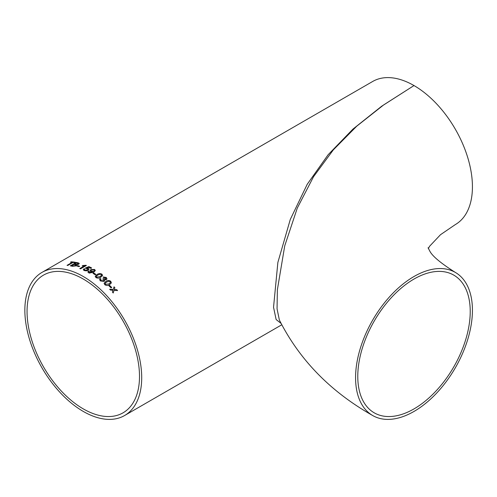 <?xml version="1.0" encoding="UTF-8"?>
<svg xmlns="http://www.w3.org/2000/svg" width="497" height="497" viewBox="0 0 497 497"><rect width="100%" height="100%" fill="white"/><g stroke="black" fill="none" stroke-linecap="round" stroke-linejoin="round"><path stroke-width="0.75" d="M428.352 248.5L429.613 246.232L440.51 234.696L455.32 224.588A82.632 47.706 -120 0 0 467.981 158.375A82.632 47.706 -120 0 0 414.001 85.559L383.665 104.917L356.74 126.188L333.338 149.858L313.501 176.77L297.287 208.088L284.738 245.835L277.369 289.763L277.053 308.805L279.37 320.031C299.561 359.977 330.667 391.816 372.688 415.529A82.632 47.706 120 0 0 414.001 411.441A82.632 47.706 120 0 0 467.981 338.625A82.632 47.706 120 0 0 455.32 272.412A82.632 47.706 120 0 0 372.688 320.118A82.632 47.706 120 0 0 372.688 415.529M470.224 311.513A79.514 45.904 120 0 0 453.761 275.114A79.514 45.904 120 0 0 374.247 321.019A79.514 45.904 120 0 0 374.247 412.833A79.514 45.904 120 0 0 414.001 408.894A79.514 45.904 120 0 0 470.224 311.513M280.998 323.342L276.133 319.552L273.543 307.258L277.866 262.441L290.285 219.45L307.227 184.275L328.126 154.741L352.963 129.09L381.628 106.259L414.001 85.559A82.632 47.706 -120 0 0 372.688 81.471L41.965 272.412A82.632 47.706 60 0 1 83.279 276.506A82.632 47.706 60 0 1 137.259 349.316A82.632 47.706 60 0 1 124.592 415.529A82.632 47.706 60 0 1 41.965 367.823A82.632 47.706 60 0 1 41.965 272.412M89.236 272.493L88.857 271.989L89.236 272.493L92.715 271.934L89.882 272.691L89.236 272.462L89.23 271.43L88.404 271.07L87.807 271.958L89.156 273.108L93.722 272.238L95.343 270.53L94.579 269.455L90.827 269.585L89.932 270.716L90.603 271.598L92.715 271.934M112.968 290.254L112.39 292.087A82.632 47.706 60 0 1 113.217 292.988L114.055 290.323L117.584 290.583A82.632 47.706 60 0 0 116.758 289.683L114.31 289.515L114.875 287.695A82.632 47.706 60 0 0 114.037 286.831L113.217 289.447L109.669 289.242A82.632 47.706 60 0 1 110.508 290.105L112.968 290.254M109.663 285.477A82.632 47.706 60 0 1 111.726 287.496L111.048 287.887A82.632 47.706 60 0 0 108.98 285.868L109.651 285.502A82.595 47.687 60 0 1 111.707 287.508M109.576 284.651L111.396 282.861L110.744 281.271C109.017 280.24 107.414 280.277 105.942 281.383L104.09 283.259L104.792 284.706C106.507 285.775 108.097 285.756 109.576 284.651M101.046 280.544L100.593 279.718L101.015 279.078L100.195 278.544L99.574 279.426L100.338 280.917L104.078 281.414L104.737 280.643L104.451 279.681L106.401 279.656L106.985 278.91L106.259 277.45L103.059 276.991L103.73 277.612L105.606 277.86L105.644 279.059L103.562 278.612L102.804 278.941L103.817 280.233L103.351 280.793L101.04 280.575L103.345 280.824L103.811 280.265M105.985 278.631L105.637 279.084L105.985 278.655M95.182 276.357L95.927 277.568C97.685 278.407 99.301 278.295 100.767 277.22L102.612 275.357L101.879 274.133C100.108 273.331 98.493 273.468 97.027 274.549L95.182 276.357L97.027 274.58C98.493 273.499 100.108 273.356 101.879 274.158L102.606 275.369M93.678 272.977A82.632 47.706 60 0 1 95.865 274.375L95.182 274.766A82.632 47.706 60 0 0 93.001 273.369L93.678 273.008A82.595 47.687 60 0 1 95.84 274.394M84.813 270.151L84.36 269.678L84.794 269.039L83.974 268.74L83.322 269.697L84.13 270.536L86.335 270.859L88.162 270.293L89.031 269.157L88.342 268.337L86.907 268.069L88.727 267.324A82.632 47.706 60 0 1 90.895 268.386L91.647 267.951A82.632 47.706 60 0 0 88.87 266.609L85.254 268.076L88 269.181L87.36 269.939L84.819 270.182L87.366 269.97L88 269.212M84.36 265.926L82.154 265.92L82.85 265.522L85.919 265.28A82.632 47.706 60 0 1 86.403 265.473L80.52 268.865A82.632 47.706 60 0 0 79.775 268.566L84.36 265.926L79.812 268.585M77.538 265.591A82.632 47.706 60 0 1 79.669 266.262L78.992 266.653A82.632 47.706 60 0 0 76.861 265.982L77.544 265.622A82.595 47.687 60 0 1 79.632 266.28M76.227 265.845L76.563 264.746L78.675 264.242L79.296 263.441L78.327 262.888A82.632 47.706 60 0 0 76.234 262.447L70.35 265.839A82.632 47.706 60 0 1 72.456 266.28L76.227 265.845M73.003 262.447A82.632 47.706 60 0 1 74.767 262.702L75.451 262.31A82.632 47.706 60 0 0 71.183 261.82L70.506 262.211A82.632 47.706 60 0 1 72.233 262.36L67.033 265.361A82.632 47.706 60 0 1 67.803 265.448L73.003 262.447M83.279 279.047A79.514 45.904 60 0 1 135.221 349.118A79.514 45.904 60 0 1 123.032 412.833A79.514 45.904 60 0 1 43.525 366.923A79.514 45.904 60 0 1 43.525 275.114A79.514 45.904 60 0 1 83.279 279.047M70.568 262.217L71.183 261.82M71.195 261.857A82.595 47.687 60 0 1 75.407 262.335M67.095 265.367L72.233 262.36M70.4 265.852L76.24 262.484A82.595 47.687 60 0 1 78.333 262.919L79.303 263.453M74.531 264.037L74.538 264.069A82.595 47.687 60 0 1 75.693 264.323L77.812 264.106L78.24 263.615L77.408 263.224A82.632 47.706 60 0 0 76.339 262.994L74.531 264.037A82.632 47.706 60 0 1 75.687 264.286L77.805 264.069L78.24 263.615M71.816 265.603L71.823 265.634A82.595 47.687 60 0 1 73.152 265.926L75.445 265.653L75.886 265.094L75.09 264.696A82.632 47.706 60 0 0 73.854 264.429L71.816 265.603A82.632 47.706 60 0 1 73.146 265.895L75.432 265.622L75.886 265.094M76.898 265.994L77.544 265.622M82.21 265.926L85.925 265.311A82.595 47.687 60 0 1 86.366 265.485M84.36 269.709L84.819 270.182M85.254 268.113L88.87 266.64A82.595 47.687 60 0 1 91.616 267.97M86.907 268.069L88.342 268.368L89.031 269.175M83.328 269.709L83.974 268.771L84.801 269.07M89.932 270.728L90.827 269.616L94.579 269.48L95.343 270.542M87.807 271.977L88.404 271.101L89.236 271.461M93.858 271.306L94.473 270.554L94.014 269.908L91.541 270.014L91.001 270.703L91.51 271.368L93.858 271.306L94.473 270.554M91.51 271.368L93.858 271.275M91.001 270.735L91.51 271.337M93.026 273.387L93.678 273.008M96.225 276.462L96.604 277.208L100.021 276.692L101.581 275.257L101.195 274.518L100.015 274.201L97.779 275.058L96.225 276.462L96.604 277.177L100.027 276.661L101.574 275.27M100.593 279.743L101.04 280.575M102.798 278.972L103.556 278.643L105.637 279.084M103.053 277.022L106.252 277.475L106.979 278.923M104.451 279.681L104.737 280.656M99.574 279.438L100.195 278.575L101.009 279.103M110.744 281.271L111.39 282.874M104.084 283.284L105.936 281.414C107.408 280.302 109.011 280.265 110.738 281.296M105.134 283.377L105.463 284.34L108.849 284.004L110.39 282.656L110.061 281.656L108.905 281.215L106.675 282.016L105.134 283.365L105.47 284.315L108.855 283.98L110.39 282.656M108.992 285.881L109.651 285.502M113.21 293.006L114.055 290.323M114.024 286.856A82.595 47.687 60 0 1 114.869 287.72L114.304 289.54L116.758 289.683M116.745 289.701A82.595 47.687 60 0 1 117.547 290.577M109.657 289.266L113.217 289.447M428.066 247.748L429.725 250.942C432.148 255.98 440.684 263.137 455.32 272.412M124.592 415.529L281.743 324.802"/></g></svg>
